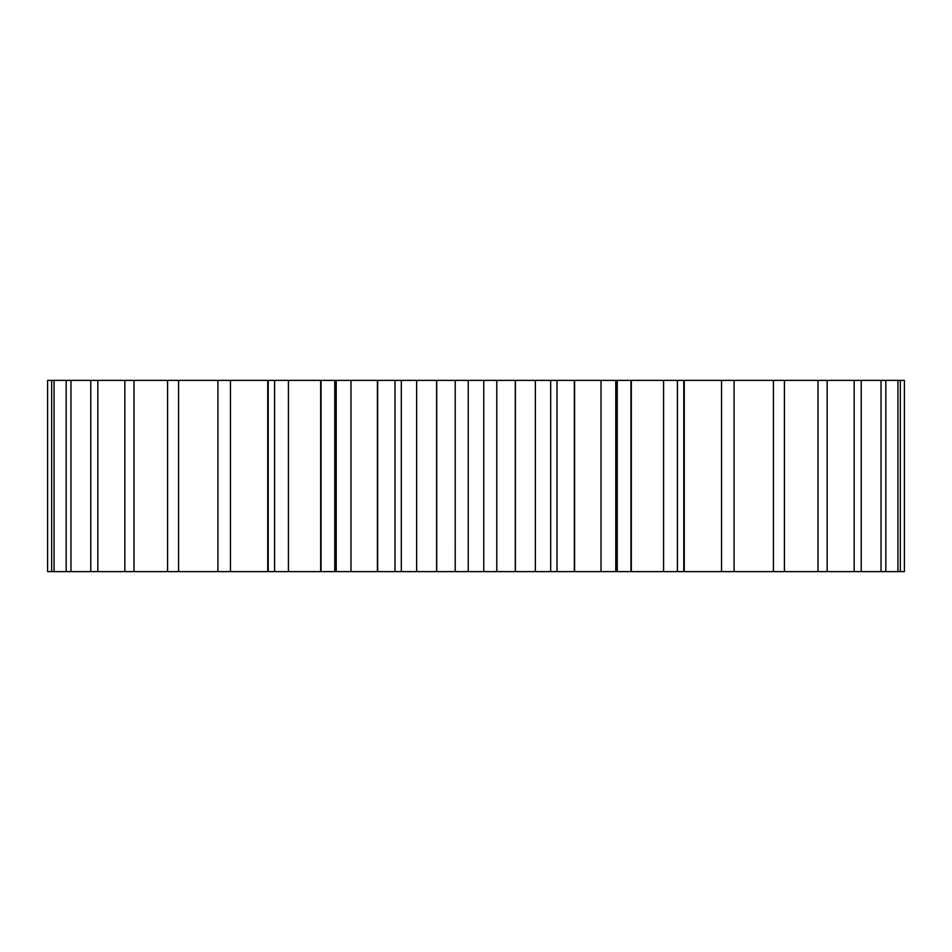 <?xml version="1.0" encoding="UTF-8"?>
<svg xmlns="http://www.w3.org/2000/svg" width="952" height="952" viewBox="0 0 952 952"><rect width="100%" height="100%" fill="white"/><g stroke="black" fill="none" stroke-linecap="round" stroke-linejoin="round"><path stroke-width="1.43" d="M617.241 571.64L617.241 380.36L904.4 380.36L904.4 571.64L556.218 571.64M617.241 380.36L556.218 380.36M556.408 380.36L496.718 380.36M496.765 380.36L455.234 380.36L455.223 571.64L496.777 571.64L496.777 380.36M455.282 380.36L395.592 380.36M395.782 380.36L47.6 380.36L47.6 571.64L334.759 571.64L334.759 380.36M556.408 571.64L496.718 571.64M455.282 571.64L395.592 571.64M395.782 571.64L334.759 571.64M900.342 380.36L900.342 571.64M897.914 380.36L897.914 571.64M885.836 380.36L885.836 571.64M881.04 380.36L881.04 571.64M861.227 380.36L861.227 571.64M854.182 380.36L854.182 571.64M827.145 380.36L827.145 571.64M818.018 380.36L818.018 571.64M784.412 380.36L784.412 571.64M773.441 380.36L773.441 571.64M734.087 380.36L734.087 571.64M721.533 380.36L721.533 571.64M684.262 380.36L684.262 571.64M683.774 380.36L683.774 571.64M677.407 380.36L677.407 571.64M663.58 380.36L663.58 571.64M631.331 380.36L631.331 571.64M630.974 380.36L630.974 571.64M615.765 380.36L615.765 571.64M600.998 380.36L600.998 571.64M574.58 380.36L574.58 571.64M574.342 380.36L574.342 571.64M550.684 380.36L550.684 571.64M535.357 380.36L535.357 571.64M515.389 380.36L515.389 571.64M515.294 380.36L515.294 571.64M483.759 380.36L483.759 571.64M468.241 380.36L468.241 571.64M436.706 380.36L436.706 571.64M436.611 380.36L436.611 571.64M416.643 380.36L416.643 571.64M401.316 380.36L401.316 571.64M377.658 380.36L377.658 571.64M377.42 380.36L377.42 571.64M351.002 380.36L351.002 571.64M336.235 380.36L336.235 571.64M321.026 380.36L321.026 571.64M320.669 380.36L320.669 571.64M288.42 380.36L288.42 571.64M274.592 380.36L274.592 571.64M268.226 380.36L268.226 571.64M267.738 380.36L267.738 571.64M230.467 380.36L230.467 571.64M217.913 380.36L217.913 571.64M178.56 380.36L178.56 571.64M167.588 380.36L167.588 571.64M133.982 380.36L133.982 571.64M124.855 380.36L124.855 571.64M97.818 380.36L97.818 571.64M90.773 380.36L90.773 571.64M70.96 380.36L70.96 571.64M66.164 380.36L66.164 571.64M54.086 380.36L54.086 571.64M51.658 380.36L51.658 571.64M557.003 571.64L557.003 380.36M394.997 571.64L394.997 380.36"/></g></svg>

